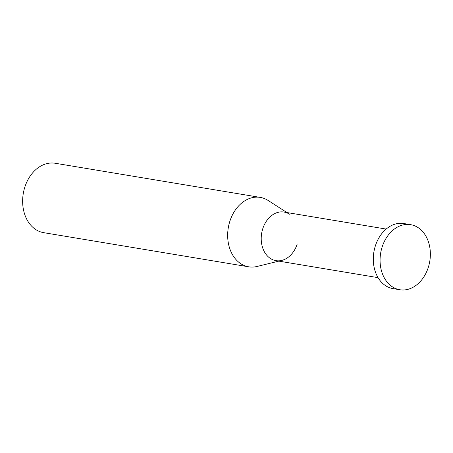 <?xml version="1.0" encoding="UTF-8"?>
<svg xmlns="http://www.w3.org/2000/svg" width="453" height="453" viewBox="0 0 453 453"><rect width="100%" height="100%" fill="white"/><g stroke="black" fill="none" stroke-linecap="round" stroke-linejoin="round"><path stroke-width="0.68" d="M248.708 266.811L43.681 232.666A35.181 26.551 -80.5 0 1 24.853 187.061A35.181 26.551 -80.5 0 1 55.238 163.261L260.271 197.4A35.181 26.551 99.5 0 0 229.881 221.2A35.181 26.551 99.5 0 0 248.708 266.811A35.181 26.551 99.5 0 0 257.066 266.466L278.838 261.126M286.93 212.542L268.063 200.436A35.181 26.551 99.5 0 0 260.271 197.4M297.213 243.986A24.626 18.584 -80.5 0 1 281.794 260.401A24.626 18.584 -80.5 0 1 262.768 228.72A24.626 18.584 -80.5 0 1 289.49 214.184M378.062 277.649L275.945 260.645A24.626 18.584 -80.5 0 1 262.768 228.72A24.626 18.584 -80.5 0 1 284.037 212.061L386.149 229.065M399.801 289.739L393.023 288.612A32.984 24.892 -80.5 0 1 375.373 245.854A32.984 24.892 -80.5 0 1 403.861 223.539L410.633 224.671A32.984 24.892 99.5 0 0 382.145 246.981A32.984 24.892 99.5 0 0 399.801 289.739A32.984 24.892 99.5 0 0 428.289 267.429A32.984 24.892 99.5 0 0 410.633 224.671"/></g></svg>
